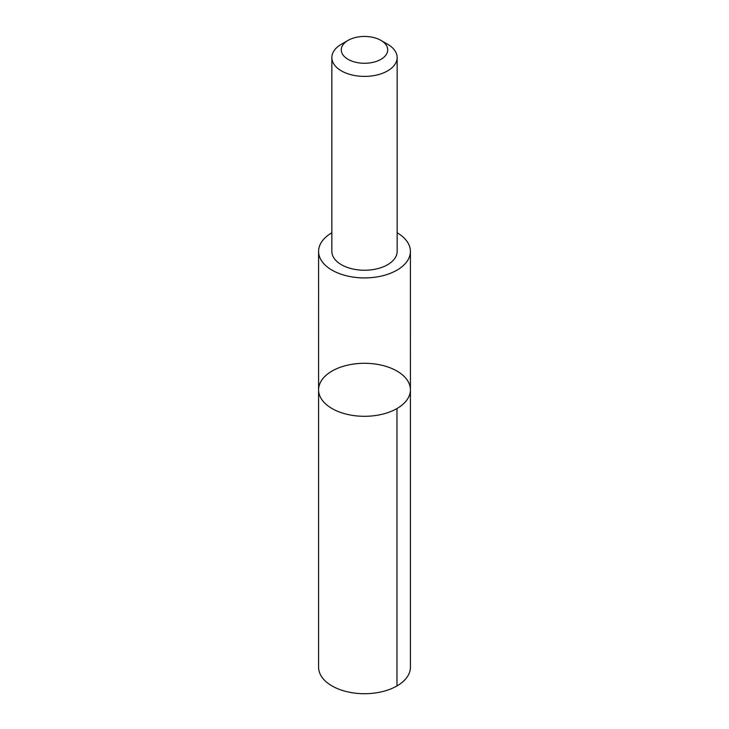 <?xml version="1.0" encoding="UTF-8"?>
<svg xmlns="http://www.w3.org/2000/svg" width="729" height="729" viewBox="0 0 729 729"><rect width="100%" height="100%" fill="white"/><g stroke="black" fill="none" stroke-linecap="round" stroke-linejoin="round"><path stroke-width="1.09" d="M326.446 374.97A45.918 26.508 180 0 1 377.932 364.454A45.918 26.508 180 0 1 410.418 389.796A45.918 26.508 180 0 1 364.5 416.305A45.918 26.508 180 0 1 318.582 389.796A45.918 26.508 180 0 1 326.446 374.97M318.582 667.199A45.918 26.508 0 0 0 351.068 692.55A45.918 26.508 0 0 0 402.554 682.034A45.918 26.508 0 0 0 410.418 667.199L410.418 389.796A45.918 26.508 180 0 1 364.5 416.305A45.918 26.508 180 0 1 318.582 389.796L318.582 667.199M331.85 232.779A45.909 26.508 0 0 0 326.446 236.579A45.909 26.508 0 0 0 318.591 251.414A45.909 26.508 0 0 0 351.068 276.756A45.909 26.508 0 0 0 402.554 266.24A45.909 26.508 0 0 0 410.409 251.414A45.909 26.508 0 0 0 397.15 232.779M348.079 40.377L341.409 44.223A32.65 18.854 0 0 0 331.85 57.555L331.85 251.396A32.65 18.854 0 0 0 354.95 269.42A32.65 18.854 0 0 0 391.564 261.939A32.65 18.854 0 0 0 397.15 251.396L397.15 57.555A32.65 18.854 0 0 0 387.591 44.223L380.921 40.377A23.228 13.414 0 0 0 348.079 40.377A23.228 13.414 0 0 0 349.72 60.206A23.228 13.414 0 0 0 383.755 57.363A23.228 13.414 0 0 0 380.921 40.377M331.85 57.555A32.65 18.854 0 0 0 354.95 75.579A32.65 18.854 0 0 0 391.564 68.107A32.65 18.854 0 0 0 397.15 57.555M396.968 408.541L396.968 685.943M318.591 251.414L318.582 389.796M410.409 251.414L410.418 389.796"/></g></svg>
